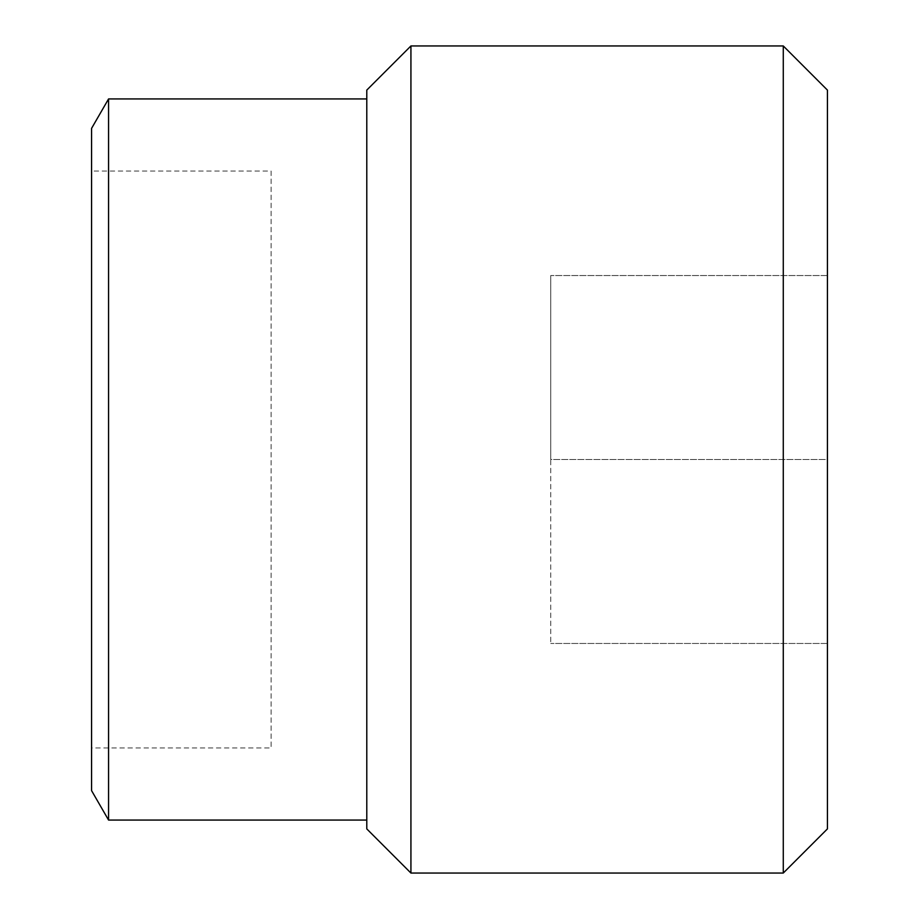 <?xml version="1.0" encoding="UTF-8"?>
<svg xmlns="http://www.w3.org/2000/svg" width="919" height="919" viewBox="0 0 919 919"><rect width="100%" height="100%" fill="white"/><g stroke="black" fill="none" stroke-linecap="round" stroke-linejoin="round"><path stroke-width="0.69" stroke-dasharray="4.59 3.45" d="M366.784 828.904L366.784 90.096M366.784 820.07L366.784 98.93L366.784 820.07M108.568 820.07L108.568 98.93M91.578 790.639L91.578 128.361M91.578 747.951L91.578 171.049L91.578 747.951L271.116 747.951L271.116 171.049L91.578 171.049M271.116 171.049L271.116 747.951M410.931 873.05L410.931 45.95M783.275 873.05L783.275 45.95M827.422 828.904L827.422 90.096M827.422 459.5L827.422 643.461L827.422 275.539L827.422 459.5L550.745 459.5L550.745 643.461L550.745 275.539L550.745 459.5L827.422 459.5M827.422 643.461L550.745 643.461L827.422 643.461M827.422 275.539L550.745 275.539L827.422 275.539"/><path stroke-width="1.38" d="M783.275 45.95L410.931 45.95L366.784 90.096L366.784 828.904L410.931 873.05L783.275 873.05L827.422 828.904L827.422 90.096L783.275 45.95L783.275 873.05M108.568 98.93L108.568 820.07L91.578 790.639L91.578 128.361L108.568 98.93L366.784 98.93M108.568 820.07L366.784 820.07M410.931 45.95L410.931 873.05"/></g></svg>
